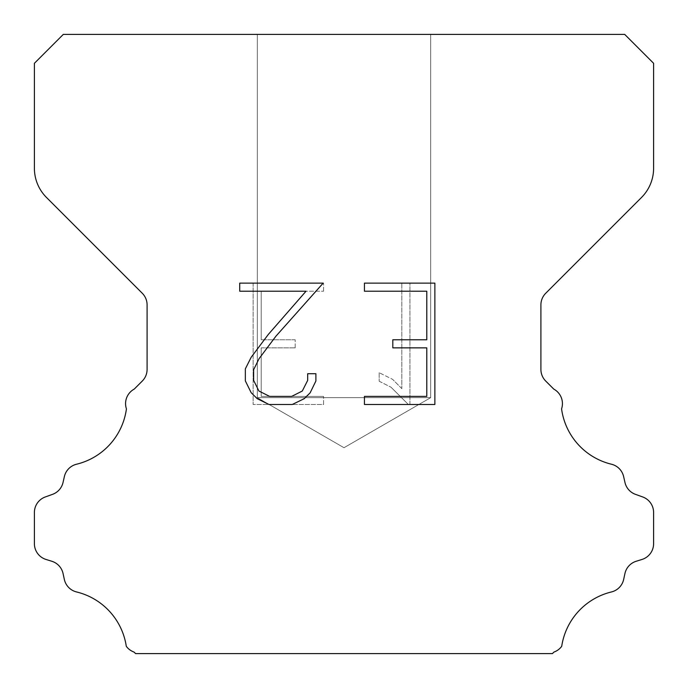 <?xml version="1.0" encoding="UTF-8"?>
<svg xmlns="http://www.w3.org/2000/svg" width="688" height="688" viewBox="0 0 688 688"><rect width="100%" height="100%" fill="white"/><g stroke="black" fill="none" stroke-linecap="round" stroke-linejoin="round"><path stroke-width="0.52" stroke-dasharray="3.44 2.58" d="M430.688 397.664L257.312 397.664L257.312 34.4L430.688 34.4L430.688 397.664L344 447.716L257.312 397.664L257.312 34.4L430.688 34.4L430.688 397.664L257.312 397.664L257.312 34.4L430.688 34.4L430.688 397.664L344 447.716L257.312 397.664L257.312 34.4L430.688 34.4L430.688 397.664L257.312 397.664L257.312 34.4L430.688 34.4L430.688 397.664L344 447.716L257.312 397.664L257.312 34.4L430.688 34.4L430.688 397.664L257.312 397.664L257.312 34.4L430.688 34.4L430.688 397.664L344 447.716L257.312 397.664L257.312 34.4L430.688 34.4L430.688 397.664L257.312 397.664L257.312 34.4L430.688 34.4L430.688 397.664L344 447.716L257.312 397.664L257.312 34.4L430.688 34.4L430.688 397.664L257.312 397.664L257.312 34.4L430.688 34.4L430.688 397.664L344 447.716L257.312 397.664L257.312 34.4L430.688 34.4L430.688 397.664L257.312 397.664L257.312 34.4L430.688 34.4L430.688 397.664L344 447.716L257.312 397.664L257.312 34.4L430.688 34.4L430.688 397.664L257.312 397.664L257.312 34.4L430.688 34.4L430.688 397.664L344 447.716L257.312 397.664L257.312 34.4L430.688 34.4L430.688 397.664L257.312 397.664L430.688 397.664L344 447.716L257.312 397.664L430.688 397.664L257.312 397.664L430.688 397.664L344 447.716L257.312 397.664L430.688 397.664L257.312 397.664L430.688 397.664L344 447.716L257.312 397.664L430.688 397.664L257.312 397.664L430.688 397.664L344 447.716L257.312 397.664L430.688 397.664L257.312 397.664L430.688 397.664L344 447.716L257.312 397.664L430.688 397.664L257.312 397.664L430.688 397.664L344 447.716L257.312 397.664L430.688 397.664L257.312 397.664L430.688 397.664L344 447.716L257.312 397.664L430.688 397.664L257.312 397.664L430.688 397.664L344 447.716L257.312 397.664L430.688 397.664M426.784 347.861L426.784 396.408L364.442 396.408L364.442 404.492L434.876 404.492L434.876 283.129L364.442 283.129L364.442 291.222L426.784 291.222L426.784 339.769L392.814 339.769L392.814 347.861L426.784 347.861M315.895 380.997L315.895 373.722L307.682 373.722L307.682 380.369L302.307 391.025L291.643 396.408L269.67 396.408L258.929 391.042L253.631 380.369L253.631 369.714L259.084 358.646L275.914 336.208L323.162 283.129L239.725 283.129L239.725 291.222L306.022 291.222L268.329 334.42L251.189 357.253L245.341 368.863L245.341 380.877L251.189 392.719L257.192 398.644L268.965 404.492L292.271 404.492L304.122 398.739L310.125 392.848L315.895 380.997M261.216 396.408L261.216 347.861L261.216 396.408L323.558 396.408L261.216 396.408M261.216 347.861L295.186 347.861L261.216 347.861M295.186 347.861L295.186 339.769L295.186 347.861M295.186 339.769L261.216 339.769L295.186 339.769M261.216 339.769L261.216 291.222L261.216 339.769M261.216 291.222L323.558 291.222L261.216 291.222M323.558 291.222L323.558 283.129L323.558 291.222M323.558 404.492L323.558 396.408L323.558 404.492L253.124 404.492L323.558 404.492M253.124 283.129L253.124 404.492L253.124 283.129L323.558 283.129L253.124 283.129M379.157 372.698L379.157 381.221L379.157 372.698L392.59 379.329L379.157 372.698M379.157 381.221L391.008 387.215L379.157 381.221M391.008 387.215L408.216 404.338L391.008 387.215M408.216 404.338L409.928 404.338L408.216 404.338M409.928 404.338L409.928 282.974L409.928 404.338M401.835 388.643L392.59 379.329L401.835 388.643L401.835 282.974L401.835 388.643M409.928 282.974L401.835 282.974L409.928 282.974M63.296 34.4L34.4 63.296L34.4 168.285A41.28 41.28 0 0 0 46.492 197.473L142.261 293.243A16.512 16.512 0 0 1 147.094 304.922L147.094 369.404A16.512 16.512 0 0 1 142.261 381.075L134.229 389.098A16.512 16.512 0 0 0 126.429 408.878A66.048 66.048 0 0 1 76.566 464.219A16.512 16.512 0 0 0 64.362 476.621L63.038 482.46A16.512 16.512 0 0 1 52.537 494.345L45.313 496.951A16.512 16.512 0 0 0 34.4 512.483L34.4 543.692A16.512 16.512 0 0 0 46.01 559.456L51.832 561.27A16.512 16.512 0 0 1 63.072 573.568L64.328 579.382A16.512 16.512 0 0 0 76.574 591.955A66.048 66.048 0 0 1 126.291 646.307A16.512 16.512 0 0 0 134.048 652.069L135.579 653.6L552.421 653.6L553.952 652.069A16.512 16.512 0 0 0 561.709 646.307A66.048 66.048 0 0 1 611.426 591.955A16.512 16.512 0 0 0 623.672 579.382L624.928 573.568A16.512 16.512 0 0 1 636.168 561.27L641.99 559.456A16.512 16.512 0 0 0 653.6 543.692L653.6 512.483A16.512 16.512 0 0 0 642.687 496.951L635.463 494.345A16.512 16.512 0 0 1 624.962 482.46L623.638 476.621A16.512 16.512 0 0 0 611.434 464.219A66.048 66.048 0 0 1 561.571 408.878A16.512 16.512 0 0 0 553.771 389.098L545.739 381.075A16.512 16.512 0 0 1 540.906 369.404L540.906 304.922A16.512 16.512 0 0 1 545.739 293.243L641.508 197.473A41.28 41.28 0 0 0 653.6 168.285L653.6 63.296L624.704 34.4L63.296 34.4M430.688 34.4L257.312 34.4L430.688 34.4"/><path stroke-width="1.03" d="M426.784 396.408L426.784 347.861L392.814 347.861L392.814 339.769L426.784 339.769L426.784 291.222L364.442 291.222L364.442 283.129L434.876 283.129L434.876 404.492L364.442 404.492L364.442 396.408L426.784 396.408M315.895 373.722L315.895 380.997L310.125 392.848L304.122 398.739L292.271 404.492L268.965 404.492L257.192 398.644L251.189 392.719L245.341 380.877L245.341 368.863L251.189 357.253L268.329 334.42L306.022 291.222L239.725 291.222L239.725 283.129L323.162 283.129L275.914 336.208L259.084 358.646L253.631 369.714L253.631 380.369L258.929 391.042L269.67 396.408L291.643 396.408L302.307 391.025L307.682 380.369L307.682 373.722L315.895 373.722M63.296 34.4L624.704 34.4L653.6 63.296L653.6 168.285A41.28 41.28 0 0 1 641.508 197.473L545.739 293.243A16.512 16.512 0 0 0 540.906 304.922L540.906 369.404A16.512 16.512 0 0 0 545.739 381.075L553.771 389.098A16.512 16.512 0 0 1 561.571 408.878A66.048 66.048 0 0 0 611.434 464.219A16.512 16.512 0 0 1 623.638 476.621L624.962 482.46A16.512 16.512 0 0 0 635.463 494.345L642.687 496.951A16.512 16.512 0 0 1 653.6 512.483L653.6 543.692A16.512 16.512 0 0 1 641.99 559.456L636.168 561.27A16.512 16.512 0 0 0 624.928 573.568L623.672 579.382A16.512 16.512 0 0 1 611.426 591.955A66.048 66.048 0 0 0 561.709 646.307A16.512 16.512 0 0 1 553.952 652.069L552.421 653.6L135.579 653.6L134.048 652.069A16.512 16.512 0 0 1 126.291 646.307A66.048 66.048 0 0 0 76.574 591.955A16.512 16.512 0 0 1 64.328 579.382L63.072 573.568A16.512 16.512 0 0 0 51.832 561.27L46.01 559.456A16.512 16.512 0 0 1 34.4 543.692L34.4 512.483A16.512 16.512 0 0 1 45.313 496.951L52.537 494.345A16.512 16.512 0 0 0 63.038 482.46L64.362 476.621A16.512 16.512 0 0 1 76.566 464.219A66.048 66.048 0 0 0 126.429 408.878A16.512 16.512 0 0 1 134.229 389.098L142.261 381.075A16.512 16.512 0 0 0 147.094 369.404L147.094 304.922A16.512 16.512 0 0 0 142.261 293.243L46.492 197.473A41.28 41.28 0 0 1 34.4 168.285L34.4 63.296L63.296 34.4"/></g></svg>
